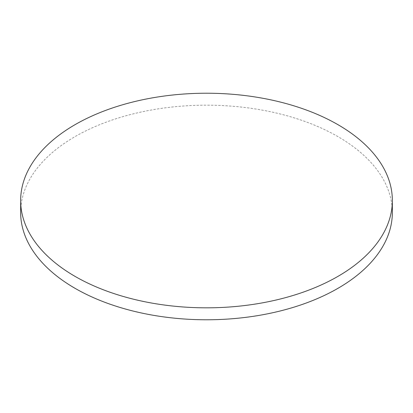 <?xml version="1.0" encoding="UTF-8"?>
<svg xmlns="http://www.w3.org/2000/svg" width="413" height="413" viewBox="0 0 413 413"><rect width="100%" height="100%" fill="white"/><g stroke="black" fill="none" stroke-linecap="round" stroke-linejoin="round"><path stroke-width="0.31" stroke-dasharray="2.06 1.55" d="M392.35 212.473A185.85 107.297 0 0 0 337.917 136.6A185.85 107.297 0 0 0 135.376 113.343A185.85 107.297 0 0 0 20.65 212.473"/><path stroke-width="0.62" d="M75.083 276.4A185.85 107.297 0 0 0 277.624 299.657A185.85 107.297 0 0 0 392.35 200.527A185.85 107.297 0 0 0 337.917 124.654A185.85 107.297 0 0 0 135.376 101.391A185.85 107.297 0 0 0 20.65 200.527A185.85 107.297 0 0 0 75.083 276.4M20.65 200.527L20.65 212.473A185.85 107.297 0 0 0 75.083 288.346A185.85 107.297 0 0 0 277.624 311.608A185.85 107.297 0 0 0 392.35 212.473L392.35 200.527"/></g></svg>
